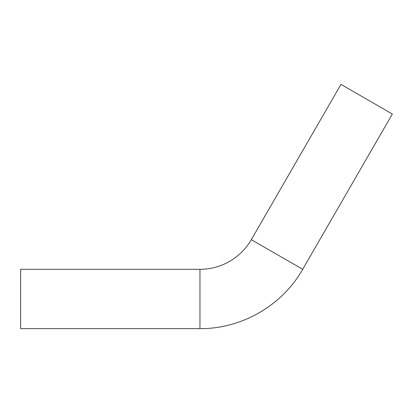 <?xml version="1.0" encoding="UTF-8"?>
<svg xmlns="http://www.w3.org/2000/svg" width="413" height="413" viewBox="0 0 413 413"><rect width="100%" height="100%" fill="white"/><g stroke="black" fill="none" stroke-linecap="round" stroke-linejoin="round"><path stroke-width="0.62" d="M199.959 269.312A59.317 59.317 0 0 0 251.326 239.654L340.978 84.371L392.35 114.029L302.698 269.312C282.229 305.522 241.548 329.006 199.959 328.629L20.65 328.629L20.65 269.312L199.959 269.312L199.959 328.629M251.326 239.654L302.698 269.312"/></g></svg>
